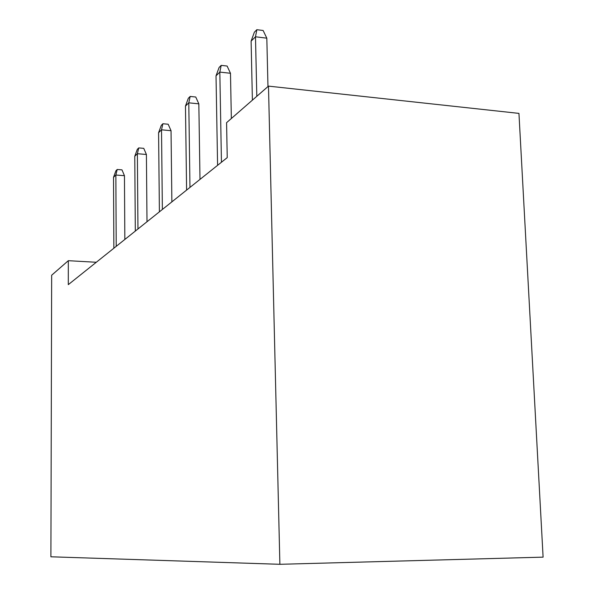 <?xml version="1.0" encoding="UTF-8"?>
<svg xmlns="http://www.w3.org/2000/svg" width="594" height="594" viewBox="0 0 594 594"><rect width="100%" height="100%" fill="white"/><g stroke="black" fill="none" stroke-linecap="round" stroke-linejoin="round"><path stroke-width="0.89" d="M268.481 86.123L518.948 113.387L543.102 557.142L279.885 564.3L50.898 556.793L51.663 275.222L68.317 260.692L68.303 284.637L227.235 157.618L226.581 122.668L268.481 86.123L279.885 564.3M96.295 262.266L68.317 260.692M124.837 239.449L124.45 175.698L115.86 175.015L116.216 246.339M113.521 177.324L115.912 170.775L117.218 169.476L115.86 175.015L113.521 177.324L113.862 248.225M117.218 169.476L121.978 169.862L124.45 175.698M147 221.74L146.406 154.485L137.377 153.705L137.957 228.965M134.771 156.289L137.296 149.369L138.751 147.913L137.377 153.705L134.771 156.289L135.321 231.073M138.751 147.913L143.755 148.352L146.406 154.485M171.874 201.863L171.035 130.702L161.516 129.811L162.37 209.459M158.583 132.714L161.271 125.371L162.905 123.738L161.516 129.811L158.583 132.714L159.4 211.835M162.905 123.738L168.176 124.235L171.035 130.702M199.992 179.395L198.834 103.839L188.788 102.821L189.969 187.4M185.462 106.111L188.32 98.292L190.169 96.436L188.788 102.821L185.462 106.111L186.605 190.087M190.169 96.436L195.745 97.015L198.834 103.839M231.348 118.51L230.479 73.277L219.825 72.089L221.443 162.251M216.023 75.846L219.089 67.493L221.206 65.37L219.825 72.089L216.023 75.846L217.59 165.332M221.206 65.37L227.108 66.038L230.479 73.277M267.968 86.576L266.817 38.172L255.487 36.783L256.816 96.295M251.106 41.127L254.395 32.143L256.838 29.7L255.487 36.783L251.106 41.127L252.391 100.156M256.838 29.7L263.112 30.48L266.817 38.172"/></g></svg>
